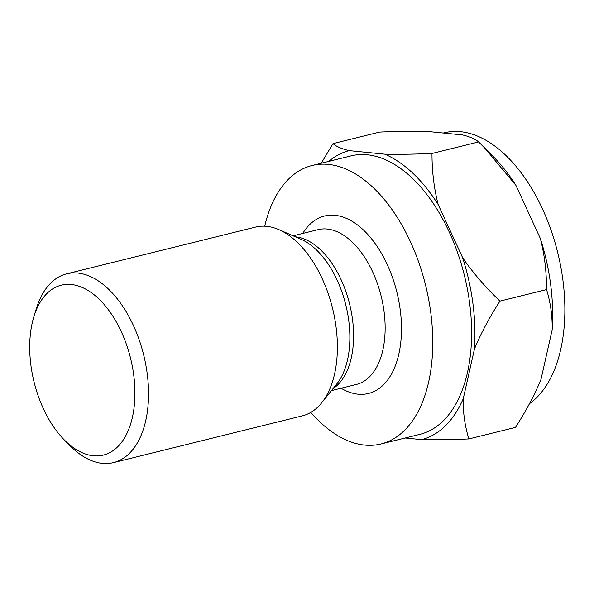 <?xml version="1.0" encoding="UTF-8"?>
<svg xmlns="http://www.w3.org/2000/svg" width="594" height="594" viewBox="0 0 594 594"><rect width="100%" height="100%" fill="white"/><g stroke="black" fill="none" stroke-linecap="round" stroke-linejoin="round"><path stroke-width="0.89" d="M332.996 143.622L379.625 132.076C398.143 131.311 413.884 131.081 426.848 131.385L462.481 134.927C469.817 136.657 475.2 138.996 478.616 141.929L431.986 153.475C413.469 154.24 397.728 154.47 384.771 154.165L349.138 150.616C341.795 148.886 336.419 146.555 332.996 143.622L321.257 163.231M405.19 437.993L421.651 439.627C434.749 439.931 450.49 439.701 468.866 438.936L515.495 427.39C526.381 410.409 534.875 394.423 540.978 379.447L552.16 329.841A148.983 84.578 76.1 0 0 540.354 238.491C544.49 254.44 546.554 271.473 546.554 289.59L499.925 301.128C484.853 286.59 472.43 272.126 462.644 257.722L438.186 204.574C434.058 188.617 431.986 171.584 431.986 153.475M478.616 141.929L493.792 157.135A148.983 84.578 76.1 0 1 515.904 185.335L540.354 238.491M484.325 147.572L515.904 185.335M468.866 438.936C464.812 425.646 462.941 412.229 463.268 398.685L474.443 349.079C480.553 334.095 489.048 318.117 499.925 301.128M546.554 289.59C550.608 302.873 552.479 316.298 552.16 329.841M438.186 204.574A148.983 84.578 -103.9 0 0 384.771 154.165M474.443 349.079A148.983 84.578 -103.9 0 0 462.644 257.722M421.651 439.627A148.983 84.578 -103.9 0 0 463.268 398.685M349.138 150.616A148.983 84.578 -103.9 0 0 328.734 161.382M312.073 165.503L350.928 155.888A143.436 81.423 76.1 0 1 411.835 177.769A143.436 81.423 76.1 0 1 471.51 326.061A143.436 81.423 76.1 0 1 419.854 434.363L380.999 443.978A143.436 81.423 -103.9 0 0 432.655 335.677A143.436 81.423 -103.9 0 0 372.98 187.385A143.436 81.423 -103.9 0 0 312.073 165.503A143.436 81.423 -103.9 0 0 264.716 226.188M310.811 412.392A143.436 81.423 -103.9 0 0 320.092 422.096A143.436 81.423 -103.9 0 0 380.999 443.978M66.721 273.819L255.561 227.079A97.245 55.205 76.1 0 1 278.824 229.603A97.245 55.205 76.1 0 1 296.859 241.914A97.245 55.205 76.1 0 1 321.696 402.791A97.245 55.205 76.1 0 1 302.294 415.874L113.447 462.615A97.245 55.205 -103.9 0 0 148.47 389.196A97.245 55.205 -103.9 0 0 108.011 288.654A97.245 55.205 -103.9 0 0 66.721 273.819A97.245 55.205 -103.9 0 0 36.212 308.999L33.828 316.847A87.518 49.681 -103.9 0 0 64.286 439.902A87.518 49.681 -103.9 0 0 66.179 441.75A87.518 49.681 -103.9 0 0 132.388 417.396A87.518 49.681 -103.9 0 0 98.448 298.537A87.518 49.681 -103.9 0 0 33.828 316.847M64.286 439.902L70.055 445.73A97.245 55.205 -103.9 0 0 72.156 447.779A97.245 55.205 -103.9 0 0 113.447 462.615M443.31 133.019L444.186 132.804A143.436 81.423 76.1 0 1 505.093 154.685A143.436 81.423 76.1 0 1 563.78 287.778A143.436 81.423 76.1 0 1 529.484 403.682M302.747 233.435A91.409 51.893 76.1 0 1 363.387 229.952A91.409 51.893 76.1 0 1 400.326 345.901A91.409 51.893 76.1 0 1 341.067 388.246M293.117 235.818L318.05 229.648A79.745 45.27 76.1 0 1 351.915 241.81A79.745 45.27 76.1 0 1 385.09 324.25A79.745 45.27 76.1 0 1 356.37 384.459L331.437 390.629M333.011 388.662A79.745 45.27 -103.9 0 0 353.066 324.51A79.745 45.27 -103.9 0 0 320.352 249.621A79.745 45.27 -103.9 0 0 295.433 236.82M278.824 229.603L300.906 239.204A81.304 46.154 76.1 0 1 315.978 249.495A81.304 46.154 76.1 0 1 336.746 383.999L321.696 402.791"/></g></svg>

